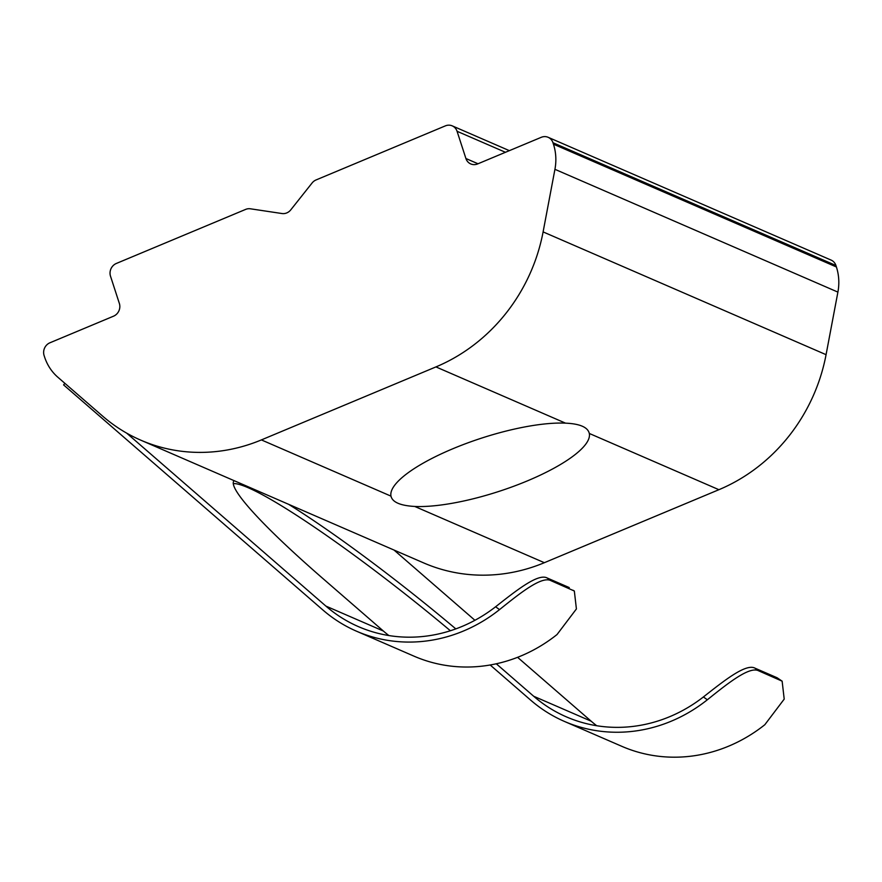 <?xml version="1.0" encoding="UTF-8"?>
<svg xmlns="http://www.w3.org/2000/svg" width="882" height="882" viewBox="0 0 882 882"><rect width="100%" height="100%" fill="white"/><g stroke="black" fill="none" stroke-linecap="round" stroke-linejoin="round"><path stroke-width="1.32" d="M835.938 265.504L552.97 142.73A9.911 9.129 -66.5 0 0 548.141 137.305L831.109 260.091A9.911 9.129 113.5 0 1 835.938 265.504L836.401 266.959A49.546 45.644 113.5 0 1 837.9 292.107L826.07 354.674A173.401 159.73 113.5 0 1 718.907 489.697L589.308 433.459A104.043 28.026 -18 0 1 527.282 480.922A104.043 28.026 -18 0 1 414.76 506.455C400.329 505.64 392.402 502.2 390.98 496.136A104.043 28.026 -18 0 1 453.006 448.684A104.043 28.026 -18 0 1 565.527 423.151L435.94 366.912L261.392 439.909L390.98 496.136L391.2 496.963M565.527 423.151C579.915 423.79 587.842 427.23 589.308 433.459L589.088 432.632M233.355 483.612A210.555 22.855 -141.6 0 1 450.393 630.751M388.896 635.558A148.628 136.919 113.5 0 1 383.372 631.027L323.683 579.209A210.555 22.855 -141.6 0 1 233.917 480.922A210.555 22.855 -141.6 0 1 234.149 480.679M288.635 504.328A210.555 22.855 -141.6 0 1 455.829 628.899M718.907 489.697L544.359 562.694A173.401 159.73 113.5 0 1 423.724 562.937L140.756 440.162A173.401 159.73 -66.5 0 1 102.621 416.106L57.826 377.209A49.546 45.644 -66.5 0 1 44.574 356.978L44.1 355.523A9.911 9.129 -66.5 0 1 49.921 342.789L113.535 316.186A9.911 9.129 113.5 0 0 119.357 303.441L110.515 276.209A9.911 9.129 -66.5 0 1 116.336 263.464L245.593 209.42A9.911 9.129 -66.5 0 1 250.367 208.791L281.986 213.532A9.911 9.129 113.5 0 0 290.762 209.872L312.096 182.982A9.911 9.129 -66.5 0 1 316.098 179.928L445.344 125.883A9.911 9.129 -66.5 0 1 452.234 125.861A9.911 9.129 -66.5 0 1 457.063 131.286L465.917 158.517L478.011 163.765M496.29 663.782L533.698 696.262A148.628 136.919 -66.5 0 0 566.387 716.879A148.628 136.919 -66.5 0 0 703.406 696.956C724.034 680.761 745.841 663.286 754.959 668.148L758.674 670.816C749.568 665.965 727.793 683.352 707.342 699.779A153.589 141.484 113.5 0 1 564.414 721.421A153.589 141.484 113.5 0 1 530.633 700.11L490.172 664.984M517.591 657.322L591.172 721.2A148.628 136.919 -66.5 0 0 596.695 725.732M780.791 680.408L777.064 677.74L782.136 681.169L758.674 670.816M777.064 677.74L754.959 668.148M782.136 681.18L784.208 699.106L764.826 724.717A153.589 141.484 113.5 0 1 621.898 746.359L564.414 721.421M465.917 158.517A9.911 9.129 113.5 0 0 470.745 163.931A9.911 9.129 113.5 0 0 477.636 163.92L541.25 137.316A9.911 9.129 -66.5 0 1 548.141 137.305M552.97 142.73L553.444 144.174L836.401 266.959M837.9 292.107L554.932 169.322L543.103 231.9L826.07 354.674M140.756 440.162A173.401 159.73 -66.5 0 0 261.392 439.909M435.94 366.912A173.401 159.73 -66.5 0 0 543.103 231.9M554.932 169.322A49.546 45.644 -66.5 0 0 553.444 144.174M356.615 631.247L414.088 656.197A153.589 141.484 -66.5 0 0 557.016 634.555L576.409 608.944L574.336 591.006L550.875 580.643C541.769 575.792 519.994 593.189 499.543 609.605A153.589 141.484 113.5 0 1 356.615 631.247A153.589 141.484 113.5 0 1 322.834 609.947L63.603 384.905L64.86 383.328M394.034 550.059L474.935 620.3M126.622 433.095L325.888 606.088A148.628 136.919 -66.5 0 0 358.588 626.705A148.628 136.919 -66.5 0 0 495.596 606.783C516.235 590.587 538.042 573.124 547.149 577.975L550.875 580.643M572.98 590.234L574.336 591.006M569.254 587.577L547.149 577.975M591.172 721.2L533.698 696.262M414.76 506.455L544.359 562.694M505.463 152.288L457.063 131.286M383.372 631.027L325.888 606.088M499.543 609.605L495.596 606.783M707.342 699.779L703.406 696.956M509.366 150.657L452.234 125.861"/></g></svg>
